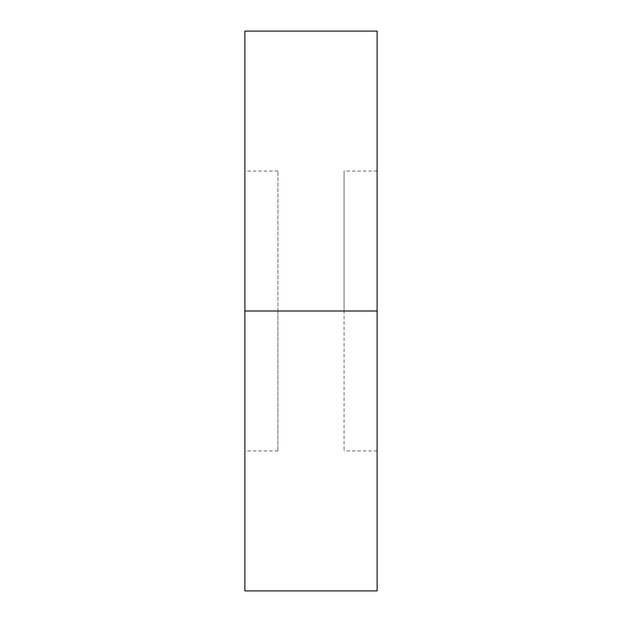 <?xml version="1.0" encoding="UTF-8"?>
<svg xmlns="http://www.w3.org/2000/svg" width="622" height="622" viewBox="0 0 622 622"><rect width="100%" height="100%" fill="white"/><g stroke="black" fill="none" stroke-linecap="round" stroke-linejoin="round"><path stroke-width="0.47" stroke-dasharray="3.11 2.33" d="M244.881 311L244.881 31.1L244.881 311L277.941 311L277.941 450.95L277.941 311L244.881 311L244.881 450.95L244.881 311L277.941 311L244.881 311L244.881 171.05L244.881 450.95L244.881 171.05L244.881 311L377.119 311L244.881 311L244.881 590.9L244.881 311M377.119 31.1L377.119 450.95L377.119 311L344.059 311L377.119 311L344.059 311L344.059 450.95L344.059 171.05L344.059 311L377.119 311L377.119 171.05L377.119 590.9L377.119 31.1M344.059 311L344.059 171.05L344.059 311M277.941 311L277.941 171.05L277.941 311M277.941 450.95L244.881 450.95M377.119 450.95L344.059 450.95M377.119 171.05L344.059 171.05M277.941 171.05L244.881 171.05"/><path stroke-width="0.93" d="M244.881 590.9L244.881 31.1L244.881 311L377.119 311L377.119 31.1L377.119 311L244.881 311L244.881 590.9L377.119 590.9L377.119 311L377.119 590.9M244.881 31.1L377.119 31.1"/></g></svg>
